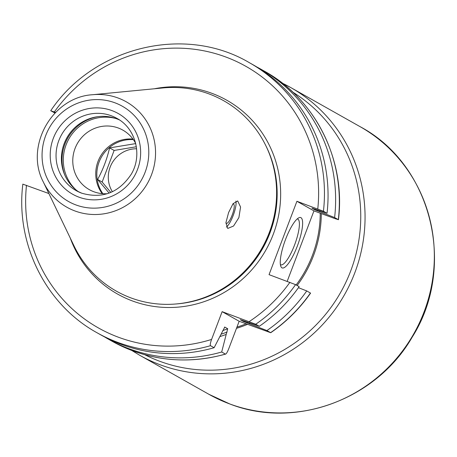 <?xml version="1.0" encoding="UTF-8"?>
<svg xmlns="http://www.w3.org/2000/svg" width="457" height="457" viewBox="0 0 457 457"><rect width="100%" height="100%" fill="white"/><g stroke="black" fill="none" stroke-linecap="round" stroke-linejoin="round"><path stroke-width="0.69" d="M219.908 336.575A140.996 136.443 -60.6 0 0 226.198 334.427L221.691 351.993A155.032 150.027 119.4 0 1 108.24 339.077L111.948 341.168C147.782 360.676 185.673 364.989 225.627 354.101L225.398 354.084C226.141 354.175 227.215 352.49 228.62 349.039L239.165 321.265L270.715 332.725C286.316 321.934 299.603 308.732 310.577 293.126L306.744 290.932L298.444 287.682M256.708 66.905A155.032 150.027 119.4 0 1 260.53 68.984A155.032 150.027 119.4 0 1 334.615 217.555L338.329 219.646L334.81 218.56L313.953 210.877L287.19 281.335M226.198 334.427L227.712 328.737L224.764 327.075L214.11 347.72L210.506 345.692C209.974 345.052 210.334 342.967 211.585 339.431L222.136 311.657L255.726 324.242A155.032 150.027 -60.6 0 0 295.565 284.631L269.047 274.651L296.919 201.274L323.436 211.248A155.032 150.027 119.4 0 0 249.351 62.683C185.016 24.467 93.622 46.637 50.727 110.725L54.943 113.05M50.847 110.823L55.611 112.371M338.329 219.646L338.448 219.743C345.955 160.218 315.507 99.158 264.243 71.081A155.032 150.027 -60.6 0 1 338.329 219.646M295.565 284.631L299.164 286.659A155.032 150.027 119.4 0 1 259.33 326.275L240.291 319.711L243.233 321.374L266.905 330.548L270.618 332.639A155.032 150.027 -60.6 0 0 310.452 293.023M306.744 290.932A155.032 150.027 119.4 0 1 266.905 330.548M221.691 351.993L225.398 354.084A155.032 150.027 -60.6 0 1 111.948 341.168M108.24 339.077A155.032 150.027 119.4 0 1 104.482 336.883M222.136 311.657L239.165 321.265M255.726 324.242L259.33 326.275M224.473 327.195A136.614 132.204 119.4 0 0 224.764 327.075L224.638 327.075M249.945 323.048A140.996 136.443 119.4 0 1 249.008 323.607M319.677 210.797A140.996 136.443 -60.6 0 1 319.603 211.677L334.615 217.555M319.603 211.677L314.919 209.843A136.614 132.204 -60.6 0 0 314.97 209.186M22.976 184.2L48.865 193.534M208.769 93.822A109.292 105.761 119.4 0 1 269.31 232.504A109.292 105.761 119.4 0 1 131.21 298.004A109.292 105.761 -60.6 0 1 73.937 245.712L43.358 182.057A60.501 58.547 -60.6 0 0 75.062 211.003A60.501 58.547 -60.6 0 0 151.507 174.745A60.501 58.547 -60.6 0 0 117.997 97.975A60.501 58.547 -60.6 0 0 92.6 94.725L162.892 87.95A109.292 105.761 -60.6 0 1 208.769 93.822M228.597 212.545L225.907 222.776L227.735 228.454L233.55 226.026L238.902 217.595L240.565 207.032L237.697 200.926L233.053 203.696L228.597 212.545M235.863 201.057A14.635 3.645 -69.8 0 1 233.19 215.493A14.635 3.645 110.2 0 1 226.329 227.06M225.918 222.69A10.248 2.553 110.2 0 0 226.432 223.296A10.248 2.553 110.2 0 0 232.225 214.95A10.248 2.553 -69.8 0 0 233.521 204.068A10.248 2.553 -69.8 0 0 232.687 204.21M78.861 192.003A41.473 40.13 -60.6 0 1 66.128 139.214A41.473 40.13 -60.6 0 1 116.569 118.757A41.473 40.13 119.4 0 1 119.483 119.963M135.695 143.498A34.155 33.053 119.4 0 0 122.859 130.131A34.155 33.053 119.4 0 0 118.203 127.977A34.155 33.053 -60.6 0 0 76.085 146.006A34.155 33.053 -60.6 0 0 89.309 189.632A34.155 33.053 -60.6 0 0 93.965 191.786A34.155 33.053 119.4 0 0 107.389 193.694M102.197 193.637A34.155 33.053 119.4 0 1 100.277 156.602A34.155 33.053 119.4 0 1 132.958 139.082M102.871 193.694A34.155 33.053 119.4 0 1 101.351 157.208A34.155 33.053 119.4 0 1 133.353 139.631M135.718 143.601L109.606 147.897C106.944 159.173 102.945 169.701 97.615 179.47L109.132 193.1M109.606 147.897L114.136 150.45L136.34 146.754M112.393 191.734A27.888 26.986 119.4 0 1 111.988 163.206A27.888 26.986 119.4 0 1 136.609 148.793M110.823 192.431L102.145 182.029L114.136 150.45M97.615 179.47L102.145 182.029M323.436 211.248L327.041 213.282A155.032 150.027 119.4 0 0 252.955 64.711L249.351 62.683M214.11 347.72A155.032 150.027 119.4 0 1 100.66 334.804L97.061 332.77A155.032 150.027 119.4 0 0 210.506 345.692M311.908 208.135L327.041 213.282M311.977 208.141A136.614 132.204 119.4 0 1 311.971 208.186L314.919 209.843M296.919 201.274L313.953 210.877M297.341 246.055A26.837 6.684 -69.8 0 1 280.866 266.471A26.837 6.684 -69.8 0 1 285.556 239.411A26.837 6.684 -69.8 0 1 298.798 217.806A26.837 6.684 -69.8 0 1 297.341 246.055M297.21 218.932A24.398 6.078 110.2 0 1 297.661 219.023A24.398 6.078 110.2 0 1 294.588 244.935A24.398 6.078 -69.8 0 1 280.798 264.809A24.398 6.078 -69.8 0 1 280.387 264.586M227.1 332.056A139.054 134.564 119.4 0 1 221.148 334.17M317.832 210.169A139.054 134.564 119.4 0 1 317.764 210.997M247.597 322.242A139.054 134.564 119.4 0 1 246.706 322.756M70.241 238.023A111.245 107.652 -60.6 0 0 132.661 301.037A111.245 107.652 119.4 0 0 273.229 234.367A111.245 107.652 119.4 0 0 211.608 93.211A111.245 107.652 -60.6 0 0 154.397 88.767M317.775 208.958A150.153 145.303 -60.6 0 0 225.415 56.862A150.153 145.303 -60.6 0 0 54.366 111.908M249.151 321.614A150.153 145.303 -60.6 0 0 289.904 282.335M26.489 185.285A150.153 145.303 -60.6 0 0 211.585 339.431M265.723 145.452A108.315 104.819 119.4 0 1 176.356 303.945M275.36 209.489A108.315 104.819 119.4 0 1 236.138 279.05M114.838 102.768A54.709 52.938 -60.6 0 0 45.711 135.552A54.709 52.938 -60.6 0 0 76.016 204.97A54.709 52.938 -60.6 0 0 145.143 172.186A54.709 52.938 -60.6 0 0 114.838 102.768M78.981 197.167A46.351 44.855 -60.6 0 0 137.551 169.393A46.351 44.855 -60.6 0 0 111.874 110.571A46.351 44.855 -60.6 0 0 53.303 138.351A46.351 44.855 -60.6 0 0 78.981 197.167M76.13 190.598L81.74 193.197C102.397 199.081 118.911 192.74 131.29 174.163C142.727 155.054 135.712 128.303 116.866 118.352A41.473 40.13 -60.6 0 0 111.217 115.735A41.473 40.13 -60.6 0 0 60.067 137.626A41.473 40.13 -60.6 0 0 76.13 190.598A41.473 40.13 -60.6 0 0 81.786 193.214M74.057 128.4A42.935 41.547 -60.6 0 0 62.575 148.765M97.787 116.684A42.935 41.547 -60.6 0 0 64.831 175.134M115.941 118.529A42.078 40.719 -60.6 0 0 68.876 138.899A42.078 40.719 -60.6 0 0 75.805 189.712M359.893 126.555A153.689 148.731 119.4 0 1 419.423 322.871A153.689 148.731 119.4 0 1 229.871 403.994A153.689 148.731 -60.6 0 1 208.918 394.305L139.636 355.238A153.689 148.731 -60.6 0 0 160.59 364.926A153.689 148.731 119.4 0 0 350.142 283.803A153.689 148.731 119.4 0 0 290.612 87.487L282.403 83.203A153.689 148.731 119.4 0 1 290.612 87.487L359.893 126.555C431.796 164.543 456.96 266.797 412.077 337.335C376.237 399.669 295.125 429.489 229.957 404.034L208.918 394.305M292.8 92.148A150.833 145.96 119.4 0 1 344.784 284.557A150.833 145.96 119.4 0 1 160.087 361.401A150.833 145.96 -60.6 0 1 144.76 354.701M321.294 213.579A117.815 114.01 119.4 0 1 297.13 285.511M247.534 324.344A117.815 114.01 119.4 0 1 236.48 328.332M320.22 213.185A117.101 113.319 119.4 0 1 296.142 284.957M246.095 323.813A117.101 113.319 119.4 0 1 236.943 327.126M243.969 320.963A136.614 132.204 119.4 0 1 243.233 321.374M222.776 330.594A136.614 132.204 -60.6 0 0 227.712 328.737M260.53 68.984L264.243 71.081M92.6 94.725C52.292 96.975 24.421 146.4 43.358 182.057M139.636 355.238L131.719 350.433M22.85 184.108C15.349 243.627 45.791 304.693 97.061 332.77"/></g></svg>

